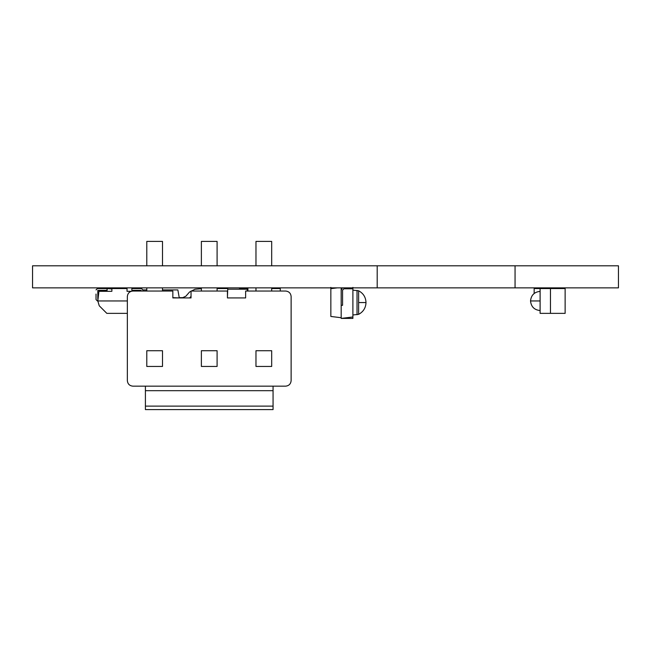 <?xml version="1.0" encoding="UTF-8"?>
<svg xmlns="http://www.w3.org/2000/svg" width="651" height="651" viewBox="0 0 651 651"><rect width="100%" height="100%" fill="white"/><g stroke="black" fill="none" stroke-linecap="round" stroke-linejoin="round"><path stroke-width="0.98" d="M127.352 300.957L97.398 300.957L96.022 299.582L96.022 294.065M141.096 291.038L141.096 290.346L131.86 290.346L131.86 288.556L141.511 288.556L142.894 289.931L142.894 291.038M107.049 288.556L97.398 288.556L107.049 288.556L107.049 290.346L97.813 290.346L98.016 299.167M127.352 313.367L106.829 313.367L99.245 305.783L97.813 300.957L98.928 291.314L111.874 291.314L111.874 288.556L127.035 288.556L127.035 291.314L131.144 291.314M131.86 288.556L141.511 288.556M97.813 290.346L97.813 299.167M97.398 288.556L96.022 289.931M119.084 313.367L121.265 313.367M247.25 291.038L247.25 289.199L227.76 289.199M239.487 289.199L239.487 288.556L247.901 288.556L247.901 291.038M342.402 287.864L341.181 290.151L341.181 305.319L342.564 305.319L342.564 290.151L343.94 288.775L352.899 288.775L352.899 287.392M358.628 302.56L366 302.56C365.781 307.882 363.323 311.813 358.628 314.343L358.628 290.777L352.899 290.151M358.628 314.343L352.899 314.97M330.846 287.392L330.846 288.662L337.364 287.864M330.846 288.662L330.846 316.459L341.181 317.729M352.899 318.412L352.899 316.972L341.181 318.412L352.899 318.412M352.899 288.149L352.899 316.972M341.181 287.864L341.181 318.412M273.062 386.157L285.61 386.157C288.938 385.807 290.777 383.968 291.127 380.64L291.127 296.547C290.777 293.227 288.938 291.388 285.61 291.038L245.63 291.038L245.63 297.93L227.435 297.93L227.435 291.038L191.036 291.038L191.036 297.93L172.84 297.93L172.84 291.038L132.861 291.038C129.541 291.388 127.702 293.227 127.352 296.547L127.352 380.64C127.702 383.968 129.541 385.807 132.861 386.157L145.409 386.157L145.409 409.593L273.062 409.593L273.062 386.157L145.409 386.157M146.784 366.448L146.784 350.726L162.506 350.726L162.506 366.448L146.784 366.448M146.784 291.038L146.784 287.864M146.784 265.803L146.784 241.407L162.506 241.407L162.506 265.803M162.506 291.038L162.506 287.864M201.379 366.448L201.379 350.726L217.092 350.726L217.092 366.448L201.379 366.448M201.379 291.038L201.379 287.864M201.379 265.803L201.379 241.407L217.092 241.407L217.092 265.803M217.092 291.038L217.092 287.864M255.973 366.448L255.973 350.726L271.687 350.726L271.687 366.448L255.973 366.448M255.973 291.038L255.973 287.864M255.973 265.803L255.973 241.407L271.687 241.407L271.687 265.803M271.687 291.038L271.687 287.864M273.062 406.118L145.409 406.118M273.062 390.681L145.409 390.681M550.453 313.367L565.133 313.367L565.133 288.556L550.453 288.556L550.453 313.367L540.11 313.367L540.11 288.556L550.453 288.556M227.435 296.962L227.76 288.556L217.092 288.556M280.28 291.038L280.28 288.556L271.687 288.556M534.162 293.446L534.162 288.556L540.11 288.556M106.976 291.314L107.22 288.556L111.874 288.963M189.677 297.93L191.036 296.376M201.379 288.694L194.966 289.256L189.555 291.998L185.844 296.238L182.728 297.653L179.228 297.653L177.869 289.931L162.506 289.931M132.267 290.346L132.137 291.087M146.784 289.931L142.894 289.931M172.84 297.653L179.18 297.93M515.055 265.803L515.055 287.864L618.45 287.864L618.45 265.803L377.198 265.803L377.198 287.864L515.055 287.864M377.198 287.864L32.55 287.864L32.55 265.803L377.198 265.803M357.033 314.75L357.033 290.37M540.11 300.957L530.532 300.957C531.126 306.751 534.316 309.949 540.11 310.543M366 302.56C365.781 297.238 363.323 293.308 358.628 290.777M530.532 300.957C531.126 295.172 534.316 291.974 540.11 291.379"/></g></svg>
